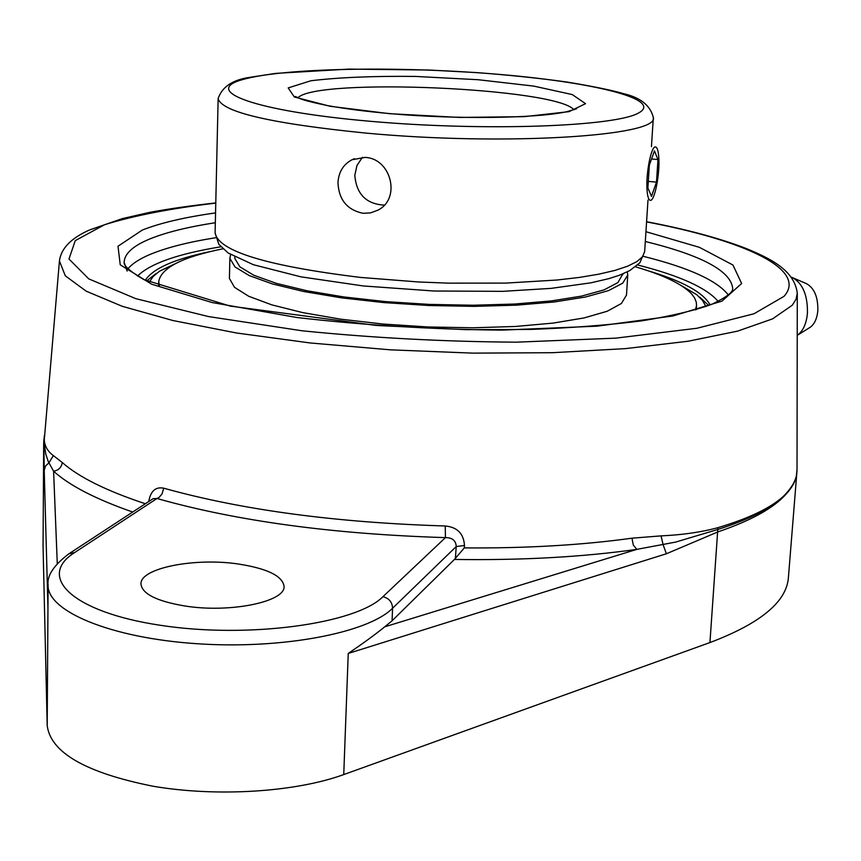 <?xml version="1.0" encoding="UTF-8"?>
<svg xmlns="http://www.w3.org/2000/svg" width="861" height="861" viewBox="0 0 861 861"><rect width="100%" height="100%" fill="white"/><g stroke="black" fill="none" stroke-linecap="round" stroke-linejoin="round"><path stroke-width="1.29" d="M145.348 503.75C106.441 490.856 78.76 477.123 62.283 462.529L53.35 455.598C47.678 451.358 44.654 446.127 44.288 439.885L59.431 260.98L65.307 275.821L86.154 291.158L122.24 306.301L172.921 320.518L236.517 332.992L310.251 342.969L390.431 349.835L472.7 353.128L552.482 352.698L625.484 348.619L688.079 341.247L737.619 331.119L772.521 318.893L792.238 305.257L796.048 299.262L797.286 293.192C794.391 269.622 768.851 257.902 745.938 248.409C719.527 238.196 686.411 229.306 646.589 221.718M69.354 553.494L153.118 498.67L156.982 498.497L159.07 497.432L162.029 493.934L163.73 488.187C155.615 486.562 150.621 491.007 148.738 501.532M797.286 293.192L797.028 469.708L796.328 476.101C794.735 482.634 790.355 489.446 783.198 496.517C770.347 508.13 748.586 518.516 717.913 527.675C701.22 532.195 682.278 534.929 661.065 535.876L631.974 538.19C581.67 545.153 525.791 548.382 464.305 547.897L464.477 545.508C463.735 533.648 457.331 527.147 445.245 525.985C335.747 522.605 241.909 510.003 163.73 488.187M464.305 547.897L454.436 559.446C521.454 560.425 582.251 557.067 636.828 549.372L675.702 542.075L718.02 529.407C748.629 519.635 770.358 508.679 783.198 496.517L783.176 497.163C790.333 490.081 794.703 483.279 796.296 476.736L797.006 471.15M454.436 559.446L392.067 620.803L384.684 626.84L636.828 549.372L633.298 545.067L631.974 538.19M392.067 620.803L392.584 608.232L456.233 546.541C455.889 540.557 452.294 537.587 445.449 537.619L382.919 596.705C356.088 623.913 247.946 638.862 160.189 625.269C72.023 612.042 36.173 576.59 74.81 552.45L156.982 498.497C236.947 521.12 333.11 534.164 445.449 537.619L445.245 525.985M455.415 558.036L456.233 546.541L464.477 545.508M62.283 462.529C61.443 467.469 58.548 470.364 53.597 471.215C69.461 485.572 95.829 499.176 132.702 512.037M44.438 435.268L44.072 442.941L45.794 454.113L48.27 461.582L53.597 471.215L57.278 563.514M184.997 606.004C156.788 601.247 142.119 593.918 140.967 584.016C139.956 568.034 195.243 557.315 238.981 564.106C267.567 568.647 282.591 576.063 284.055 586.363C285.637 601.764 230.07 613.269 184.997 606.004M53.35 455.598L48.894 462.895L45.493 466.027L44.223 470.354L47.958 608.114L48.098 585.039C46.978 611.116 110.38 637.861 196.007 643.651C281.515 649.657 368.056 633.029 392.584 608.232C392.229 602.043 389 598.201 382.919 596.705M43.803 439.928L44.223 470.354M796.296 476.736L797.028 469.6M44.385 435.548L43.696 442.619L43.05 545.809L47.194 725.522C50.584 752.579 85.852 772.812 152.989 786.222C216.961 797.2 295.463 792.131 343.743 774.577L709.938 642.564C760.521 623.439 786.674 601.742 788.418 577.473L797.028 470.504M384.684 626.84C375.622 634.234 363.471 643.102 348.242 653.445L666.392 553.763L663.078 544.626L661.065 535.876M210.611 251.52C174.772 258.87 152.989 268.471 145.261 280.32M710.088 304.977C703.426 292.503 682.558 281.041 647.504 270.602M666.392 553.763L718.128 531.807C748.736 521.389 770.412 509.841 783.176 497.163M797.221 335.36L797.318 335.295C803.001 331.205 806.359 323.919 807.424 313.426C807.812 295.345 802.807 283.409 792.421 277.597L791.593 277.307M809.652 327.621L810.126 327.331C814.452 324.21 817.024 318.688 817.832 310.756C818.133 297.088 814.334 288.048 806.402 283.624L793.207 277.942M149.287 282.236L153.054 276.585L159.489 271.215L180.283 261.313M676.864 282.989L696.71 294.677L702.651 300.586L705.912 306.538M708.721 305.504L699.767 297.174M156.218 273.443L146.574 280.955M365.096 157.412C391.228 158.37 401.323 198.816 377.828 210.192L370.564 212.893L363.03 213.291C347.134 209.933 338.782 199.72 337.964 182.64C338.664 172.006 343.345 164.376 351.998 159.737L365.096 157.412M362.438 157.305L356.971 165.452L354.807 175.257C356.4 194.134 366.226 204.089 384.286 205.112M647.063 190.27C645.664 173.718 651.357 145.111 655.63 146.983C657.266 147.479 658.321 150.923 658.773 157.294C660.075 173.868 654.489 202.012 650.173 200.29C648.581 199.827 647.537 196.491 647.063 190.27M651.486 196.373L647.881 187.967L649.366 165.054L654.446 150.869L657.965 159.543L656.491 182.145L651.486 196.373M656.491 182.145L648.311 181.391M657.965 159.543L651.54 158.973M234.827 256.922L234.827 258.494L239.885 266.845L253.877 275.294L276.499 283.409L306.946 290.76L343.84 296.948L385.33 301.587L429.219 304.396L473.087 305.235L514.501 304.041L551.277 300.93L581.584 296.109L604.056 289.877L617.907 282.602L622.858 273.884M230.608 254.555L229.898 258.375L234.999 266.932L249.259 275.595L272.399 283.926L303.567 291.481L341.397 297.841L383.974 302.609L429.015 305.515L474.045 306.376L516.578 305.16L554.333 301.963L585.426 297.023L608.49 290.631L622.697 283.172L627.766 275.046L627.325 271.872M695.419 309.906L696.538 305.59L696.301 302.276L694.687 298.11L691.652 293.956C682.364 284.152 663.67 275.111 635.547 266.835M222.848 248.818C182.5 256.976 161.136 267.879 158.736 281.515L159.457 286.498M229.887 257.676L229.413 278.447L234.504 287.316L248.721 296.27L271.807 304.869L302.911 312.651L340.644 319.173L383.123 324.048L428.078 326.976L473.012 327.793L515.459 326.47L553.149 323.09L584.188 317.913L607.22 311.241L621.416 303.492L626.496 295.065L627.766 275.046M646.579 221.901C744.561 240.445 807.952 269.525 784.059 296.313L753.999 313.77L696.958 328.256L615.69 338.147L516.385 342.172C443.932 341.688 372.544 337.889 302.2 330.796L208.631 316.59L135.823 298.67L88.758 278.878L68.988 259.032L75.284 240.606L104.568 224.71C134.004 215.594 171.081 208.394 215.777 203.099M215.551 212.904C184.728 217.241 160.307 222.956 142.313 230.059L118 246.235L120.239 264.811L151.73 284.238L212.107 302.534L296.916 317.505C363.202 325.178 431.469 329.386 501.715 330.14L597.147 326.168L672.904 315.987L721.959 301.135L741.633 283.517L732.959 265.037L699.444 247.344L645.944 231.695M709.938 642.564L717.913 527.675M44.288 439.885L43.674 443.598L43.061 546.864M48.098 585.039C46.871 575.686 53.791 565.29 68.848 553.827L74.81 552.45M47.194 725.522L47.958 608.114M343.743 774.577L348.242 653.445M127.137 271.064L124.124 262.218C124.576 253.575 133.132 245.837 149.792 238.971C166.044 232.362 187.892 226.949 215.336 222.719M645.309 241.489C702.135 255.448 731.28 271.204 732.733 288.779C732.894 292.32 726.006 297.443 712.079 304.181C695.247 310.358 671.881 315.901 641.994 320.819C609.093 325.017 572.016 327.89 530.785 329.429L465.995 329.655L376.591 325.48L230.242 306.096L143.83 279.599C130.022 271.376 123.446 265.586 124.124 262.218M215.691 237.722C187.967 242.135 165.915 247.774 149.534 254.662C139.374 259.01 132.153 263.735 127.88 268.847M728.406 295.065C717.256 280.632 689.004 267.749 643.641 256.417M137.491 276.08C150.223 263.563 178.001 253.791 220.836 246.795M637.732 264.994C679.781 275.703 706.612 287.854 718.203 301.436M297.949 97.745C316.999 77.479 556.68 87.94 573.889 109.788M389.527 113.684L459.602 117.44L524.263 116.655L569.099 111.639L585.566 103.675L572.274 94.57L533.734 86.1L478.135 79.718L415.454 76.425C373.405 75.962 338.534 77.415 310.832 80.773L288.187 87.919L294.365 97.002L330.183 106.28L389.527 113.684M369.789 121.25C254.286 111.155 200.968 90.9 242.791 79.535C282.978 67.976 395.543 65.963 493.31 73.906C591.259 81.677 663.487 99.08 638.97 112.769C616.368 126.621 485.012 131.529 369.789 121.25M644.652 251.638L642.554 256.718L636.892 261.604L627.637 266.2L614.872 270.429L598.718 274.196L579.388 277.414L557.185 280.008L505.741 283.097L448.226 283.14L418.607 281.977L360.651 277.436C266.77 265.984 218.253 251.132 215.099 232.89L218.834 244.309L228.122 252.962L253.371 264.704L300.876 276.833L363.353 285.96L433.912 291.007L502.846 291.341L551.148 288.37L590.915 282.828L608.91 278.63L619.317 275.283L629.735 270.612L639.874 262.766L644.652 251.638L647.989 200.086M653.327 117.548C650.421 105.483 640.433 97.508 623.364 93.612C612.02 90.265 593.121 86.38 566.635 81.978C539.234 78.211 509.508 75.101 477.468 72.647L428.606 70.021L348.909 69.106L275.649 73.379L250.293 77.275C232.804 79.675 222.095 86.767 218.145 98.552C221.438 112.005 270.72 123.521 365.99 133.1C504.794 146.112 659.483 136.124 653.327 117.548L651.454 146.607M215.777 202.905C189.883 205.822 167.766 208.986 149.448 212.409L122.273 218.629L89.576 229.952C71.076 238.142 61.034 248.474 59.431 260.98M810.126 327.331L797.318 335.295M622.847 274.681L622.901 273.873M576.612 108.766L566.775 111.704C535.682 118.592 453.79 119.388 390.065 113.62C365.774 111.413 344.906 108.734 327.481 105.591C302.943 100.457 301.802 99.123 299.8 98.509L295.334 96.486M218.145 98.552L215.099 232.89M351.998 159.737L354.463 158.704M696.258 309.659L696.538 305.59M158.639 286.186L158.704 282.117"/></g></svg>
